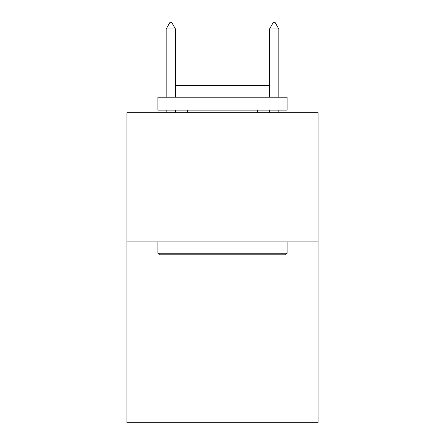 <?xml version="1.0" encoding="UTF-8"?>
<svg xmlns="http://www.w3.org/2000/svg" width="445" height="445" viewBox="0 0 445 445"><rect width="100%" height="100%" fill="white"/><g stroke="black" fill="none" stroke-linecap="round" stroke-linejoin="round"><path stroke-width="0.67" d="M318.103 241.88L318.103 422.75L126.897 422.75L126.897 112.685L318.103 112.685L318.103 241.88L126.897 241.88M159.455 254.796L157.903 253.249L287.097 253.249L285.545 254.796L159.455 254.796M287.097 97.182L287.097 110.104L157.903 110.104L157.903 97.182L287.097 97.182M175.992 97.182L175.992 85.295L269.008 85.295L269.008 97.182M287.097 241.88L287.097 253.249M157.903 241.88L157.903 253.249M257.638 110.104L257.638 112.685M187.362 110.104L187.362 112.685M175.475 28.97L171.598 22.25L170.046 22.25L166.174 28.97L175.475 28.97L175.475 97.182M175.475 110.104L175.475 112.685M166.174 28.97L166.174 97.182M166.174 110.104L166.174 112.685M273.402 22.25L274.954 22.25L278.826 28.97L269.525 28.97L273.402 22.25M278.826 112.685L278.826 110.104M278.826 97.182L278.826 28.97M269.525 112.685L269.525 110.104M269.525 97.182L269.525 28.97"/></g></svg>
